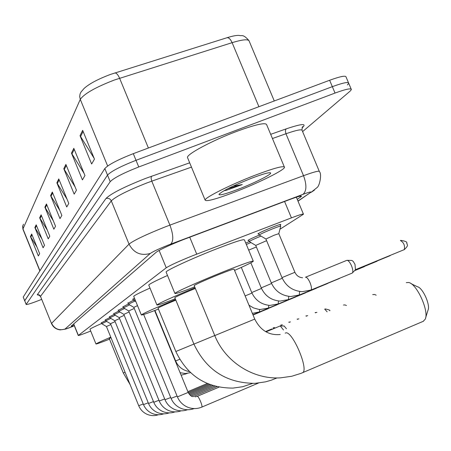 <?xml version="1.0" encoding="UTF-8"?>
<svg xmlns="http://www.w3.org/2000/svg" width="451" height="451" viewBox="0 0 451 451"><rect width="100%" height="100%" fill="white"/><g stroke="black" fill="none" stroke-linecap="round" stroke-linejoin="round"><path stroke-width="0.68" d="M258.744 233.872L257.921 233.911C259.353 232.778 264.201 230.534 272.466 227.174C277.906 225.038 280.702 224.136 280.838 224.451L280.201 224.936M279.93 229.255L303.467 214.219C303.495 213.605 299.481 214.823 291.425 217.872L192.932 255.616C179.07 261.214 170.174 265.273 166.244 267.793L78.265 335.505C78.914 335.578 83.063 334.095 90.707 331.045M248.772 240.422L247.977 240.468C248.817 239.695 252.577 237.914 259.252 235.106M245.761 243.078L249.24 241.595M133.242 299.272L132.577 299.346L134.488 298.258M128.011 303.14L133.62 300.191M123.033 306.815L128.372 304.019M118.292 310.322L123.377 307.655M113.765 313.665L118.619 311.128M109.446 316.856L114.08 314.437M105.32 319.906L109.751 317.594M101.374 322.826L105.607 320.616M297.254 199.376L301.51 196.275C301.499 195.537 297.474 196.67 289.424 199.658L182.869 239.797C168.945 245.389 160.066 249.533 156.232 252.227L71.123 326.18L74.195 325.492M41.706 299.363L38.668 300.558C31.13 303.472 26.953 304.769 26.141 304.459L110.207 181.674C113.889 177.914 123.411 173.009 138.767 166.971L335.037 93.064C345.737 89.151 351.182 87.996 351.385 89.597L350.077 91.175L302.61 131.607M24.675 300.845L107.513 175.112C111.166 171.279 120.671 166.346 136.027 160.314L332.336 86.665C343.036 82.77 348.499 81.648 348.724 83.305L347.433 84.923M274.27 100.962L249.268 41.334C248.704 38.927 242.988 39.372 232.118 42.665L114.419 80.002C95.708 87.201 84.326 93.65 80.272 99.355L79.68 96.649L80.064 93.949L81.045 92.01L84.021 88.531C89.112 83.841 97.985 79.117 110.636 74.364L227.09 37.698C232.857 35.911 236.978 35.167 239.453 35.454C241.792 36.362 242.768 33.566 248.901 40.522M26.141 304.459L24.709 300.693L107.513 175.112C111.166 171.279 120.671 166.346 136.027 160.314L332.336 86.665C343.036 82.77 348.499 81.648 348.724 83.305L351.154 89.05M36.943 246.99L30.448 236.51L38.346 255.954L39.66 253.688L31.677 234.018L30.448 236.51M41.909 238.9L34.862 227.53L43.087 247.774L44.514 245.31L36.193 224.829L34.862 227.53M47.332 230.162L39.66 217.788L48.24 238.889L49.79 236.206L41.103 214.845L39.66 217.788M53.269 220.691L44.88 207.172L53.849 229.204L55.546 226.278L46.459 203.959L44.88 207.172M94.146 158.335L80.036 135.695L91.638 164.012L94.468 159.13L82.663 130.345L80.036 135.695M84.038 173.302L71.467 153.109L82.432 179.898L84.957 175.54L73.817 148.334L71.467 153.109M75.063 186.838L63.788 168.725L74.173 194.139L76.444 190.226L65.902 164.429L63.788 168.725M67.03 199.15L56.865 182.802L66.731 206.981L68.783 203.44L58.771 178.923L56.865 182.802M59.808 210.391L50.591 195.554L59.989 218.617L61.849 215.403L52.322 192.036L50.591 195.554M24.67 300.823L23.238 297.057L104.824 168.55C108.443 164.643 117.931 159.682 133.287 153.661L329.636 80.267C340.342 76.388 345.816 75.306 346.069 77.02L348.488 82.736M235.236 191.895C216.322 199.1 206.287 201.828 205.126 200.092C204.641 197.639 230.777 184.538 254.962 175.281C274.157 168.043 284.012 165.404 284.513 167.372C284.175 170.241 258.327 183.021 235.236 191.895M187.706 158.047L187.475 157.484C186.652 154.214 212.438 140.424 236.668 131.41C255.914 124.391 265.927 122.198 266.71 124.826L284.288 166.831M251.354 178.32C263.547 173.708 269.991 171.955 270.696 173.049C271.034 174.712 253.924 183.224 238.5 189.149C225.85 193.953 219.338 195.695 218.96 194.37C222.185 191.061 232.987 185.711 251.354 178.32M224.085 190.683L226.323 190.311L242.277 184.555L232.913 186.201M224.192 190.621L226.323 190.311M227.856 188.676L242.277 184.555M423.173 321.349L425.186 319.246C429.386 311.478 416.876 283.735 408.651 282.489L406.289 282.63M280.218 334.518C268.943 335.538 260.452 330.397 254.742 319.099L234.058 269.179C233.731 268.847 228.601 270.656 218.662 274.608C204.534 280.375 196.365 284.029 194.155 285.568L194.184 285.635M194.697 286.881C181.809 291.836 175.208 294.029 174.903 293.449C174.622 292.49 199.607 281.283 223.194 271.846C242.785 264.06 252.819 260.526 253.304 261.242C252.272 262.302 246.032 265.357 234.571 270.42M166.177 272.229L166.103 272.06C165.664 270.701 190.485 259.162 214.09 249.843C233.703 242.17 243.822 238.861 244.448 239.921L253.231 261.073M411.081 283.668L417.367 286.718C422.711 287.575 430.677 305.22 427.982 310.271L425.631 317.825M376.196 295.185L374.634 294.486L372.706 294.593M195.339 288.431C183.236 293.421 176.392 296.487 174.813 297.643L174.836 297.694M175.276 298.771C163.375 303.365 157.252 305.428 156.914 304.961C159.513 302.948 172.226 297.215 195.058 287.755M148.813 285.207L148.757 285.083C149.343 284.012 155.589 280.81 167.507 275.476M346.436 305.547L345.077 304.927L343.487 305.006M175.834 300.124C165.196 304.532 159.265 307.193 158.042 308.106L158.059 308.146M158.448 309.093C147.381 313.372 141.676 315.322 141.321 314.945C143.503 313.248 154.924 308.112 175.591 299.537M133.761 296.47L133.721 296.375C134.167 295.501 139.59 292.733 149.991 288.082M110.974 337.652L109.272 338.571M109.514 339.175C100.838 342.563 96.322 344.169 95.973 343.989C96.413 343.476 101.351 341.204 110.777 337.173M89.991 329.286L89.974 329.247C90.217 328.74 94.101 326.817 101.644 323.491M133.721 300.332L135.001 299.503M177.063 396.04L171.053 398.346L133.829 307.373L137.51 305.631M128.473 304.177L134.922 301.048M170.72 397.534L165.01 399.721L128.71 310.953L134.268 308.445M123.484 307.83L129.617 304.859M164.694 398.949L159.248 401.035L123.833 314.364L129.127 311.974M118.726 311.314L124.577 308.484M158.949 400.296L153.757 402.286L119.182 317.617L124.228 315.339M114.193 314.635L119.774 311.94M114.746 320.734L119.56 318.547M109.864 317.808L115.197 315.238M143.508 404.615L110.501 323.694L115.106 321.614M105.726 320.841L110.828 318.383M106.442 326.541L110.845 324.545M101.768 323.739L106.65 321.394M266.011 331.84L280.257 325.926L283.504 329.991M284.124 326.005L286.458 328.762M265.526 331.564L271.62 329.044L272.224 329.258M265.921 239.024L274.095 235.23L278.797 233.663L294.898 272.274M305.434 277.247L346.926 260.312C348.364 260.39 349.897 262.228 351.532 265.819C352.891 269.315 353.172 271.688 352.383 272.934L352 273.176M259.364 235.123L259.229 235.044C260.577 233.99 265.126 231.893 272.872 228.742C277.974 226.74 280.59 225.883 280.719 226.176L278.803 233.641M347.298 260.323L351.859 260.441L353.285 261.473L355.005 264.416L355.45 269.675M255.734 245.429L266.603 240.659M249.364 241.64L249.245 241.567C250.232 240.738 254.144 238.912 260.982 236.076M339.795 278.194L339.355 278.532M248.681 250.113L256.371 246.962M246.336 244.47L250.897 242.548M327.838 283.267L327.432 283.583M316.551 288.054L316.174 288.352M295.687 296.972L259.263 312.007M286.205 300.93L252.932 314.736M277.061 304.808L252.972 314.826M189.724 237.181L196.726 254.133M159.102 250.412L166.244 267.793M284.575 201.484L291.425 217.872M73.71 323.931L78.367 335.386M297.948 201.039L310.254 192.712C312.019 191.365 309.583 191.912 302.959 194.353L168.15 245.107C158.803 248.862 152.855 251.641 150.318 253.439L64.978 329.078C64.927 329.399 67.723 328.446 73.366 326.214L65.536 329.106L60.225 329.901C56.059 329.354 53.15 327.229 51.493 323.525L40.539 296.487M64.978 329.078C58.968 330.808 54.509 328.903 51.589 323.361L129.037 244.126C133.846 240.366 145.741 234.689 164.705 227.101L169.914 225.122L151.784 181.155L146.564 183.072C127.599 190.57 115.845 196.501 111.29 200.864L40.601 296.251L39.22 294.841L37.247 294.813L105.957 198.513C108.341 197.871 110.123 198.654 111.29 200.864L129.037 244.126C133.738 252.994 140.836 256.1 150.318 253.439M105.957 198.513C111.002 193.552 124.234 186.849 145.639 178.387L189.685 162.817M270.685 134.33L286.047 128.924C301.172 123.828 306.776 123.247 302.858 127.176L302.023 127.892M38.966 295.039L37.247 294.813M335.037 93.064L329.636 80.267M138.767 166.971L133.287 153.661M110.207 181.674L104.824 168.55M26.181 304.329L23.238 297.057M170.726 244.115C173.703 241.071 173.432 234.74 169.914 225.122L303.529 175.693L285.951 133.75L272.443 138.519M302.959 194.353C306.663 191.117 306.855 184.893 303.529 175.693C314.133 171.831 319.426 170.472 319.409 171.611C322.042 173.827 319.674 185.908 317.07 187.571L310.981 192.402L314.409 190.175M319.263 171.267L302.153 130.525C302.007 128.997 296.606 130.068 285.951 133.75L285.342 130.818L286.047 128.924M191.472 167.129L151.784 181.155L151.057 178.122L151.53 176.234M302.187 127.515L302.858 127.176M310.254 192.712L298.01 201.18M300.186 196.146L300.586 197.098M114.87 72.944C116.459 72.949 118.038 74.719 119.6 78.249L148.396 148.013M258.913 106.701L232.118 42.665C230.579 39.271 228.899 37.613 227.09 37.698M23.497 224.175L22.635 226.475L22.956 229.305M107.648 166.013L80.272 99.355L22.978 228.916L39.947 270.741M50.986 196.332L52.682 192.91M57.283 183.613L59.149 179.842M64.228 169.576L66.297 165.399M71.929 154.011L74.235 149.354M80.52 136.647L83.108 131.421M45.258 207.911L46.797 204.793M40.021 218.493L41.43 215.646M35.212 228.212L36.503 225.596M30.781 237.158L31.976 234.751M254.742 319.099L214.772 335.578L194.155 285.568M285.212 333.154L285.494 333.03C291.972 329.534 309.454 370.344 302.48 372.746L302.215 372.859M214.755 335.527L193.919 344.102L174.813 297.643M276.074 377.927L275.206 378.699M193.902 344.062L175.839 351.492L158.042 308.106M252.306 383.423L251.793 383.767M125.074 372.25L123.292 372.977L109.266 338.554M177.406 396.886L188.191 392.426C189.786 395.042 191.185 396.395 192.391 396.485M197.104 396.412L197.307 396.333C198.733 396.158 203.08 406.723 201.749 407.129L201.67 407.152M109.345 316.608L109.824 317.786L114.74 320.723L148.52 403.482L153.47 401.582M163.736 413.832C159.784 415.185 155.843 415.021 151.914 413.347C147.973 411.487 145.171 408.578 143.508 404.62L148.244 402.805M101.278 322.6L101.734 323.722L106.442 326.535L138.716 405.714L143.249 403.978M329.709 310.745C330.577 310.412 329.117 309.809 325.318 308.941L324.709 309.132L327.144 311.816M316.963 312.351L315.074 312.628L315.756 312.853M307.712 315.689L305.891 315.959L306.533 316.174M298.883 318.868L297.13 319.139L297.739 319.347M154.924 310.446L175.636 360.952L179.735 359.3M290.455 321.913L288.758 322.172L289.339 322.375M175.264 360.907L175.569 360.783M282.394 324.816L280.759 325.075L281.306 325.272M185.733 373.524L185.451 374.133M274.676 327.601L273.097 327.854L273.616 328.04M355.512 269.653L404.299 249.606C409.587 244.594 406.577 244.983 407.027 243.416C405.601 243.219 409.891 241.877 400.804 240.366L400.387 240.513C403.792 242.503 405.094 245.536 404.299 249.606L404.164 249.662M404.648 249.442L404.243 249.634M258.558 233.421L259.229 235.044L265.904 238.985L281.988 277.619L294.909 272.291C296.516 275.691 299.092 277.517 302.627 277.76M305.609 277.179C306.939 277.235 308.433 279.113 310.096 282.805C311.579 286.667 311.855 289.091 310.925 290.066L310.733 290.14M355.168 270.014L390.183 255.632M248.597 240L249.245 241.567L255.717 245.395L271.305 282.89L282.27 278.273M299.673 291.47L299.216 295.033M354.841 270.358L376.923 261.287M261.247 287.868L271.57 283.504M288.798 296.375L288.364 299.644M354.537 270.679L364.397 266.626M241.313 267.404L251.743 292.547L261.49 288.431M278.532 300.986L278.12 303.997M245.135 295.912L251.979 293.088M268.824 305.338L268.435 308.106M259.635 309.442L259.404 311.957L252.368 313.372M296.346 197.211L303.393 214.05M73.603 324.027L78.265 335.505M51.493 323.525L40.522 296.454C38.623 294.864 37.788 294.396 38.031 295.044L38.876 295.016M302.176 127.543L302.734 126.934C302.514 126.077 302.26 127.12 301.978 130.063M39.835 270.91L22.933 229.243L22.798 225.641M205.126 200.092L187.475 157.484M269.766 172.671L270.696 173.049M214.772 335.578C225.241 361.764 252.955 379.624 280.556 377.842L291.758 376.258L300.992 373.36L423.517 321.202M174.903 293.449L166.103 272.06M193.919 344.102C206.299 370.181 226.673 383.26 255.035 383.339L265.453 381.867L271.231 380.216L277.015 377.932M156.914 304.961L148.757 285.083M175.839 351.492C187.379 375.835 206.406 388.04 232.913 388.102L242.655 386.727L252.611 383.418M141.321 314.945L133.721 296.375M95.973 343.989L89.974 329.247M130.108 384.59L123.292 372.977M258.446 383.068L201.749 407.129C197.245 408.984 192.645 409.051 187.943 407.315C182.993 405.246 179.481 401.768 177.412 396.897L143.666 314.494M135.864 301.612L133.665 300.298L133.118 298.957M197.217 396.339L219.017 387.138M197.166 396.361L195.069 396.857M154.62 310.564L188.191 392.426M194.155 408.578C189.877 410.151 185.558 410.111 181.189 408.448C176.426 406.413 173.049 403.047 171.053 398.346M133.829 307.373L128.422 304.143L127.892 302.841M193.045 396.677L216.784 386.659M187.469 409.733C183.269 411.256 179.03 411.188 174.762 409.525C170.179 407.529 166.932 404.259 165.01 399.721M128.71 310.953L123.433 307.802L122.914 306.533M191.371 396.029L214.794 386.152M181.11 410.833C176.978 412.31 172.818 412.214 168.64 410.551C164.232 408.589 161.103 405.415 159.248 401.035M123.833 314.364L118.686 311.291M118.686 311.286L118.179 310.051M190.215 395.228L212.996 385.633M175.044 411.881C170.98 413.313 166.898 413.195 162.805 411.526C158.56 409.598 155.544 406.52 153.757 402.286M119.182 317.617L114.154 314.612L113.663 313.406M189.358 394.366L211.361 385.098M169.26 412.879C165.252 414.272 161.244 414.131 157.236 412.456C153.148 410.562 150.239 407.569 148.52 403.482M188.715 393.469L209.867 384.568M110.501 323.694L105.692 320.819L105.224 319.674M188.247 392.556L208.497 384.038M158.453 414.745C154.552 416.059 150.673 415.873 146.817 414.193C143.023 412.366 140.323 409.536 138.716 405.714M187.87 391.648L207.229 383.508M284.181 325.994L280.426 325.932M272.692 329.061L271.773 329.05M189.313 371.5L187.481 371.167C181.883 369.623 177.931 366.218 175.636 360.952M190.525 372.65L185.316 373.529L180.096 372.689M187.233 373.411L181.144 375.249M352.169 273.103L310.925 290.066L302.176 291.679C292.722 290.923 285.99 286.238 281.988 277.619M355.608 269.551L352.383 272.934M280.685 226.103L280.009 224.485M339.507 278.47L299.396 294.965L290.76 296.532C281.644 295.749 275.161 291.205 271.305 282.89M327.573 283.521L288.533 299.582L280.003 301.099C271.203 300.298 264.951 295.884 261.242 287.856L250.841 262.815M316.303 288.296L278.278 303.935L269.856 305.412C261.354 304.588 255.317 300.304 251.743 292.547M305.643 292.812L268.587 308.056L260.255 309.482L258.53 309.318L253.501 307.903L248.991 305.22M253.011 314.916L268.221 308.659M253.045 315.001L259.979 312.148"/></g></svg>
